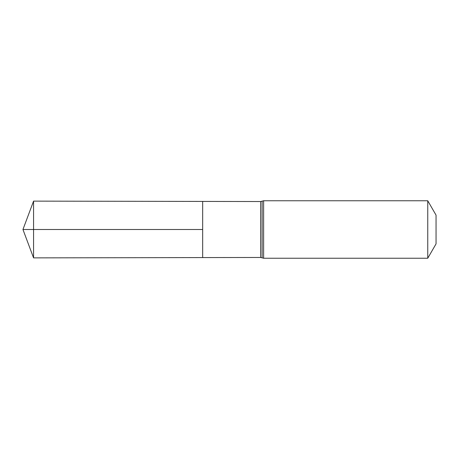 <?xml version="1.0" encoding="UTF-8"?>
<svg xmlns="http://www.w3.org/2000/svg" width="459" height="459" viewBox="0 0 459 459"><rect width="100%" height="100%" fill="white"/><g stroke="black" fill="none" stroke-linecap="round" stroke-linejoin="round"><path stroke-width="0.69" d="M202.666 229.5L202.666 257.574L33.564 257.878L33.564 201.122L202.666 201.426L202.666 257.574L260.655 257.47L260.655 201.53L202.666 201.426L202.666 229.5M427.754 200.761L427.754 258.239L436.05 243.867L436.05 215.133L427.754 200.761L263.627 200.761L260.655 201.53M33.564 257.878L22.95 229.5L202.666 229.5L33.564 229.5M427.754 258.239L263.627 258.239L263.627 200.761M263.627 258.239L262.141 257.855L262.141 201.145M262.141 257.855L260.655 257.47M22.95 229.5L33.564 201.122"/></g></svg>
